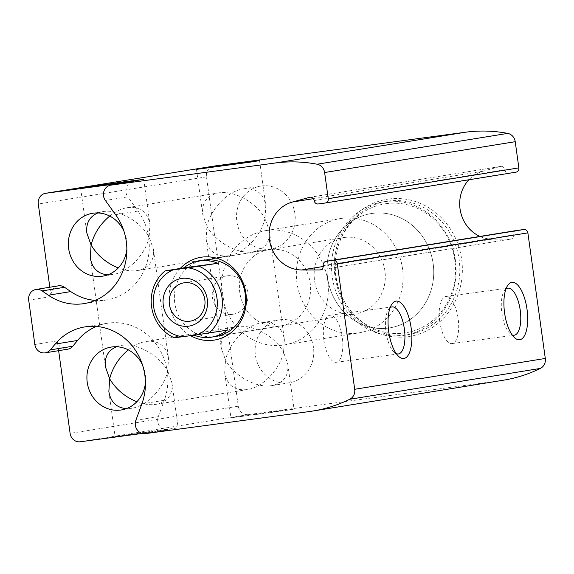 <?xml version="1.0" encoding="UTF-8"?>
<svg xmlns="http://www.w3.org/2000/svg" width="574" height="574" viewBox="0 0 574 574"><rect width="100%" height="100%" fill="white"/><g stroke="black" fill="none" stroke-linecap="round" stroke-linejoin="round"><path stroke-width="0.43" stroke-dasharray="2.87 2.15" d="M280.062 319.775A31.843 29.288 80.8 0 1 313.411 347.019A31.843 29.288 80.8 0 1 289.518 382.743A31.843 29.288 80.8 0 1 255.523 355.988A31.843 29.288 80.8 0 1 279.351 319.876A31.843 29.288 80.8 0 1 280.062 319.775M262.497 322.617C274.745 321.612 282.035 327.209 284.367 339.399L283.57 352.242L287.796 364.138C288.851 375.97 283.57 383.116 271.954 385.584L271.251 385.692C255.918 388.11 234.113 375.891 225.51 360.056C229.385 342.47 246.504 324.848 261.787 322.717L262.497 322.617M283.57 352.242C279.696 369.828 262.576 387.443 247.294 389.574C234.666 390.93 227.139 385.369 224.714 372.892L225.51 360.056L221.284 348.153C220.229 336.328 225.51 329.175 237.127 326.706C252.467 323.844 274.831 336.134 283.57 352.242M128.282 349.875C134.072 345.283 139.948 342.477 145.932 341.458C158.56 340.109 166.087 345.67 168.512 358.14L167.716 370.976L171.942 382.88C172.996 394.711 167.716 401.857 156.099 404.326L155.396 404.433C149.635 405.158 143.443 404.275 136.827 401.771M261.493 185.969A31.843 29.288 80.8 0 1 294.842 213.219A31.843 29.288 80.8 0 1 270.957 248.944A31.843 29.288 80.8 0 1 236.954 222.188A31.843 29.288 80.8 0 1 260.783 186.076A31.843 29.288 80.8 0 1 261.493 185.969M243.928 188.81C256.176 187.806 263.466 193.402 265.798 205.6L265.001 218.436L269.228 230.339C270.282 242.163 265.001 249.317 253.385 251.785C238.045 254.648 215.681 242.357 206.941 226.249C210.816 208.671 227.935 191.049 243.218 188.918L243.928 188.81M265.001 218.436C261.127 236.022 244.007 253.643 228.725 255.774C216.097 257.123 208.57 251.563 206.152 239.093L206.941 226.249L202.715 214.353C201.661 202.522 206.949 195.375 218.558 192.907C233.905 190.044 256.262 202.335 265.001 218.436M109.72 216.068C115.503 211.476 121.387 208.678 127.363 207.659L128.074 207.551C140.321 206.547 147.611 212.143 149.943 224.334L149.147 237.177L153.373 249.08C154.428 260.905 149.147 268.051 137.53 270.526C131.597 271.43 125.175 270.576 118.266 267.965M116.436 346.746L121.272 345.448C136.619 342.585 158.976 354.876 167.716 370.976C163.841 388.562 146.722 406.184 131.439 408.315L126.388 408.623M145.43 382.923A31.843 29.288 -99.2 0 0 145.294 374.607A31.843 29.288 -99.2 0 0 142.553 365.136M97.867 212.947L102.703 211.641C118.05 208.778 140.415 221.076 149.147 237.177C145.272 254.763 128.153 272.385 112.877 274.516L107.819 274.824M126.868 249.123A31.843 29.288 -99.2 0 0 126.725 240.807A31.843 29.288 -99.2 0 0 123.991 231.329M213.499 166.159A9.65 8.875 -99.2 0 0 206.461 176.828L238.289 406.205A9.65 8.875 -99.2 0 0 248.413 414.579L499.997 380.713A154.392 142.008 -99.2 0 0 503.434 380.203M58.634 350.671L57.271 340.877A9.65 8.875 -99.2 0 0 67.61 349.222M58.376 285.845A9.65 8.875 -99.2 0 0 51.122 296.557L49.83 287.23M190.532 335.661A41.938 38.58 80.8 0 1 180.229 268.445M274.831 411.493L294.039 409.111L284.826 410.611L230.956 417.865L274.831 411.493M158.976 430.235L178.184 427.852L168.978 429.352L115.101 436.606L158.976 430.235M96.332 326.441A55.965 51.481 -99.2 0 1 107.324 323.262A55.965 51.481 -99.2 0 1 156.207 344.307A55.965 51.481 -99.2 0 1 164.293 400.279L158.288 416.667A9.65 8.875 -99.2 0 0 167.895 429.976L142.33 433.42M516.614 230.497A3.86 3.552 -99.2 0 0 513.802 234.78L323.205 265.611M479.943 236.431A34.533 31.764 -99.2 0 0 492.377 239.128L510.379 239.121A3.86 3.552 -99.2 0 0 513.802 234.78M515.868 172.178L508.829 173.126A3.86 3.552 -99.2 0 1 504.776 169.761A3.86 3.552 -99.2 0 0 500.298 166.482L482.956 171.231A34.533 31.764 -99.2 0 0 468.893 179.777M388.763 199.02A69.476 63.908 80.8 0 1 457.937 294.857A69.476 63.908 80.8 0 1 348.231 309.623A69.476 63.908 80.8 0 1 388.763 199.02M132.989 181.556A9.65 8.875 -99.2 0 0 127.787 196.853L105.365 200.477M95.198 300.41A55.965 51.481 -99.2 0 0 106.635 299.958A55.965 51.481 -99.2 0 0 138.033 211.045L127.787 196.853M323.894 340.267A23.728 9.306 82.3 0 0 336.249 362.294A23.728 9.306 82.3 0 0 342.312 337.541A23.728 9.306 82.3 0 0 329.921 315.269A23.728 9.306 82.3 0 0 323.894 340.267M390.105 307.729A23.728 9.306 82.3 0 0 388.39 309.68A23.728 9.306 82.3 0 0 385.993 331.908A23.728 9.306 82.3 0 0 394.116 352.221A23.728 9.306 82.3 0 0 396.29 353.656M439.749 321.526A23.728 9.306 82.3 0 0 452.104 343.561A23.728 9.306 82.3 0 0 458.16 318.8A23.728 9.306 82.3 0 0 445.776 296.528A23.728 9.306 82.3 0 0 439.749 321.526M505.959 288.987A23.728 9.306 82.3 0 0 504.237 290.946A23.728 9.306 82.3 0 0 501.848 313.174A23.728 9.306 82.3 0 0 509.963 333.487A23.728 9.306 82.3 0 0 512.144 334.915M386.345 203.627A65.314 60.076 80.8 0 1 451.379 293.723A65.314 60.076 80.8 0 1 348.239 307.607A65.314 60.076 80.8 0 1 386.345 203.627M384.544 201.661A67.545 62.128 80.8 0 1 455.282 259.455A67.545 62.128 80.8 0 1 404.613 335.238A67.545 62.128 80.8 0 1 332.49 278.483A67.545 62.128 80.8 0 1 383.037 201.883A67.545 62.128 80.8 0 1 384.544 201.661M388.275 201.051A67.545 62.128 80.8 0 1 459.021 258.852A67.545 62.128 80.8 0 1 408.344 334.635A67.545 62.128 80.8 0 1 336.228 277.873A67.545 62.128 80.8 0 1 386.776 201.273A67.545 62.128 80.8 0 1 388.275 201.051M281.145 325.881L216.118 336.4A38.594 35.502 80.8 0 1 174.905 303.969A38.594 35.502 80.8 0 1 203.792 260.201L268.819 249.683A38.594 35.502 80.8 0 1 269.68 249.554A38.594 35.502 80.8 0 1 310.103 282.58A38.594 35.502 80.8 0 1 281.145 325.881A38.594 35.502 80.8 0 1 244.768 307.262M244.574 306.911A38.594 35.502 80.8 0 1 240.09 279.215M240.169 278.821A38.594 35.502 80.8 0 1 268.819 249.683M267.025 230.439A57.895 53.253 80.8 0 1 327.661 279.976A57.895 53.253 80.8 0 1 284.223 344.938A57.895 53.253 80.8 0 1 222.411 296.284A57.895 53.253 80.8 0 1 265.733 230.626A57.895 53.253 80.8 0 1 267.025 230.439M372.411 213.392A57.895 53.253 80.8 0 1 433.047 262.935A57.895 53.253 80.8 0 1 389.617 327.89A57.895 53.253 80.8 0 1 327.797 279.237A57.895 53.253 80.8 0 1 371.127 213.585A57.895 53.253 80.8 0 1 372.411 213.392A57.895 53.253 80.8 0 1 433.047 262.935A57.895 53.253 80.8 0 1 389.617 327.89A57.895 53.253 80.8 0 1 327.797 279.237A57.895 53.253 80.8 0 1 371.127 213.585A57.895 53.253 80.8 0 1 372.411 213.392M344.422 237.464A38.594 35.502 80.8 0 1 384.845 270.49A38.594 35.502 80.8 0 1 355.887 313.791A38.594 35.502 80.8 0 1 314.681 281.36A38.594 35.502 80.8 0 1 343.561 237.593A38.594 35.502 80.8 0 1 344.422 237.464M174.388 337.792L193.072 334.771A38.594 35.502 -99.2 0 0 194.077 335.18M227.462 275.8A19.423 17.866 80.8 0 1 247.81 292.417A19.423 17.866 80.8 0 1 233.238 314.208A19.423 17.866 80.8 0 1 232.807 314.272A19.423 17.866 80.8 0 1 212.459 297.655A19.423 17.866 80.8 0 1 227.031 275.864A19.423 17.866 80.8 0 1 227.462 275.8M341.767 218.35A57.895 53.253 80.8 0 1 402.403 267.886A57.895 53.253 80.8 0 1 358.972 332.848A57.895 53.253 80.8 0 1 297.153 284.195A57.895 53.253 80.8 0 1 340.482 218.536A57.895 53.253 80.8 0 1 341.767 218.35M193.072 334.771L227.146 330.186M206.461 176.828L38.286 204.028M238.289 406.205L70.114 433.406M57.271 340.877L34.849 344.508M51.122 296.557L28.7 300.18M248.413 414.579L80.238 441.779M167.895 429.976L145.473 433.607M499.997 380.713L309.4 411.544M510.379 239.121L320.809 269.78M492.377 239.128L323.234 266.487M482.956 171.231L313.39 198.661M500.298 166.482L310.391 197.205M504.776 169.761L314.179 200.591M508.829 173.126L318.233 203.957M138.033 211.045L115.611 214.676M158.288 416.667L135.866 420.297M164.293 400.279L141.871 403.909M271.954 385.584L289.518 382.743M261.787 322.717L279.351 319.876M156.099 404.326L247.294 389.574M145.932 341.458L237.127 326.706M253.385 251.785L270.957 248.944M243.218 188.918L260.783 186.076M137.53 270.526L228.725 255.774M127.363 207.659L218.558 192.907M121.344 409.951L131.439 408.315M111.177 347.076L121.272 345.448M102.782 276.144L112.877 274.516M92.615 213.277L102.703 211.641M510.903 239.078L320.299 269.909M500.643 166.41L310.046 197.241M106.635 299.958L84.206 303.589M107.324 323.262L84.902 326.893M90.297 257.834L105.429 366.894M153.373 249.08L168.512 358.14M80.618 188.114L86.861 233.087M143.701 179.361L149.943 224.334M108.859 391.633L115.101 436.606M171.942 382.88L178.184 427.852M224.714 372.892L230.956 417.865M287.796 364.138L294.039 409.111M196.473 169.38L202.715 214.353M259.556 160.627L265.798 205.6M206.152 239.093L221.284 348.153M269.228 230.339L284.367 339.399M336.249 362.294L398.349 353.943M329.921 315.269L392.02 306.911M394.116 352.221L398.636 356.382M388.39 309.68L391.647 304.478M452.104 343.561L514.204 335.202M445.776 296.528L507.868 288.17M509.963 333.487L514.491 337.641M504.237 290.946L507.502 285.737M404.613 335.238L408.344 334.635M383.037 201.883L386.776 201.273M284.223 344.938L358.972 332.848M265.733 230.626L340.482 218.536M216.118 336.4L355.887 313.791M203.792 260.201L343.561 237.593M190.209 321.167L233.238 314.208M184.003 282.817L227.031 275.864"/><path stroke-width="0.86" d="M136.827 401.771C124.967 396.907 115.905 389.251 109.656 378.797C112.612 367.41 118.825 357.774 128.282 349.875M118.266 267.965C106.398 263.107 97.343 255.452 91.087 244.99C94.043 233.611 100.256 223.968 109.72 216.068M126.388 408.623C116.529 407.77 110.689 402.109 108.859 391.633L109.656 378.797L105.429 366.894C104.382 357.107 108.048 350.391 116.436 346.746M142.553 365.136A31.843 29.288 -99.2 0 0 111.177 347.076A31.843 29.288 -99.2 0 0 87.291 382.808A31.843 29.288 -99.2 0 0 120.64 410.051A31.843 29.288 -99.2 0 0 121.344 409.951A31.843 29.288 -99.2 0 0 145.43 382.923M107.819 274.824C97.96 273.97 92.12 268.302 90.297 257.834L91.087 244.99L86.861 233.087C85.813 223.308 89.479 216.592 97.867 212.947M123.991 231.329A31.843 29.288 -99.2 0 0 92.615 213.277A31.843 29.288 -99.2 0 0 68.722 249.001A31.843 29.288 -99.2 0 0 102.072 276.252A31.843 29.288 -99.2 0 0 102.782 276.144A31.843 29.288 -99.2 0 0 126.868 249.123M325.444 202.981L515.868 172.178A3.86 3.552 -99.2 0 0 518.853 167.881L515.222 141.692A9.65 8.875 -99.2 0 0 507.739 133.39A154.392 142.008 -99.2 0 0 465.521 132.221L213.93 166.087L45.755 193.287A9.65 8.875 -99.2 0 0 45.54 193.316A9.65 8.875 -99.2 0 0 38.286 204.028L49.83 287.23M213.93 166.087A9.65 8.875 -99.2 0 0 213.715 166.116A9.65 8.875 -99.2 0 0 213.499 166.159M142.33 433.42L80.238 441.779A9.65 8.875 -99.2 0 1 70.114 433.406L58.634 350.671M28.7 300.18L34.849 344.508A9.65 8.875 -99.2 0 0 45.188 352.845A9.65 8.875 -99.2 0 0 50.318 349.882L55.154 344.091A55.965 51.481 -99.2 0 1 84.902 326.893A55.965 51.481 -99.2 0 1 133.785 347.937A55.965 51.481 -99.2 0 1 141.871 403.909L135.866 420.297A9.65 8.875 -99.2 0 0 145.473 433.607L309.4 411.544A154.392 142.008 -99.2 0 0 312.83 411.034A154.392 142.008 -99.2 0 0 349.753 399.26A9.65 8.875 -99.2 0 0 354.703 389.287L337.275 263.696A3.86 3.552 -99.2 0 0 333.229 260.352L326.19 261.299A3.86 3.552 -99.2 0 0 323.205 265.611A3.86 3.552 -99.2 0 1 319.783 269.945L301.781 269.959A34.533 31.764 -99.2 0 1 269.436 239.731A34.533 31.764 -99.2 0 1 292.36 202.062L309.702 197.312A3.86 3.552 -99.2 0 1 314.179 200.591A3.86 3.552 -99.2 0 0 318.233 203.957L325.271 203.009A3.86 3.552 -99.2 0 0 328.256 198.712L324.626 172.523A9.65 8.875 -99.2 0 0 317.142 164.221A154.392 142.008 -99.2 0 0 274.917 163.052L110.99 185.115A9.65 8.875 -99.2 0 0 110.782 185.144A9.65 8.875 -99.2 0 0 105.365 200.477L115.611 214.676A55.965 51.481 -99.2 0 1 84.206 303.589A55.965 51.481 -99.2 0 1 48.367 295.215L42.139 290.918A9.65 8.875 -99.2 0 0 35.954 289.475A9.65 8.875 -99.2 0 0 28.7 300.18M180.229 268.445A41.938 38.58 80.8 0 1 201.948 257.123A41.938 38.58 80.8 0 1 245.909 306.229A41.938 38.58 80.8 0 1 190.532 335.661M240.348 163.009L259.556 160.627L250.35 162.119L196.473 169.38L240.348 163.009M124.493 181.743L143.701 179.361L134.495 180.86L80.618 188.114L124.493 181.743M45.755 193.287L133.419 181.492A9.65 8.875 -99.2 0 0 133.204 181.52A9.65 8.875 -99.2 0 0 132.989 181.556M312.83 411.034L503.434 380.203A154.392 142.008 -99.2 0 0 540.349 368.429A9.65 8.875 -99.2 0 0 545.3 358.456L527.872 232.872A3.86 3.552 -99.2 0 0 523.825 229.521L516.787 230.468A3.86 3.552 -99.2 0 0 516.614 230.497M504.582 312.859A28.951 11.351 82.3 0 0 514.491 337.641A28.951 11.351 82.3 0 0 527.047 309.529A28.951 11.351 82.3 0 0 507.502 285.737A28.951 11.351 82.3 0 0 504.582 312.859M388.727 331.6A28.951 11.351 82.3 0 0 398.636 356.382A28.951 11.351 82.3 0 0 411.192 328.271A28.951 11.351 82.3 0 0 391.647 304.478A28.951 11.351 82.3 0 0 388.727 331.6M468.893 179.777A34.533 31.764 -99.2 0 0 479.943 236.431M35.954 289.475L58.376 285.845A9.65 8.875 -99.2 0 1 64.561 287.287L70.796 291.592A55.965 51.481 -99.2 0 0 95.198 300.41M96.332 326.441A55.965 51.481 -99.2 0 0 77.576 340.461L72.74 346.251L50.318 349.882M45.188 352.845L67.61 349.222A9.65 8.875 -99.2 0 0 72.74 346.251M396.29 353.656A23.728 9.306 82.3 0 0 398.349 353.943A23.728 9.306 82.3 0 0 404.405 329.182A23.728 9.306 82.3 0 0 392.02 306.911A23.728 9.306 82.3 0 0 390.105 307.729M512.144 334.915A23.728 9.306 82.3 0 0 514.204 335.202A23.728 9.306 82.3 0 0 520.259 310.441A23.728 9.306 82.3 0 0 507.868 288.17A23.728 9.306 82.3 0 0 505.959 288.987M188.057 267.843L217.862 263.279A38.594 35.502 -99.2 0 0 200.161 260.797A38.594 35.502 -99.2 0 0 199.307 260.926L203.792 260.201A38.594 35.502 80.8 0 1 204.645 260.072A38.594 35.502 80.8 0 1 245.076 293.099A38.594 35.502 80.8 0 1 216.118 336.4L211.634 337.125A38.594 35.502 -99.2 0 0 227.146 330.186L197.341 334.742A34.734 31.95 80.8 0 0 216.958 298.028A34.734 31.95 80.8 0 0 188.057 267.843L173.233 269.837A34.734 31.95 80.8 0 0 153.617 306.552A34.734 31.95 80.8 0 0 182.518 336.737L197.341 334.742M240.09 279.215A38.594 35.502 80.8 0 1 240.169 278.821M181.972 278.397A24.122 22.192 80.8 0 1 205.994 311.675A24.122 22.192 80.8 0 1 167.902 316.798A24.122 22.192 80.8 0 1 181.972 278.397M182.518 336.737L174.388 337.792A38.594 35.502 80.8 0 1 151.593 306.781A38.594 35.502 80.8 0 1 165.104 270.892L173.233 269.837M199.178 266.307A38.594 35.502 80.8 0 1 221.973 297.31A38.594 35.502 80.8 0 1 208.462 333.207M194.077 335.18A38.594 35.502 -99.2 0 0 211.634 337.125M165.104 270.892L183.795 267.864A38.594 35.502 -99.2 0 1 199.307 260.926M184.441 282.76A19.423 17.866 80.8 0 1 204.782 299.377A19.423 17.866 80.8 0 1 190.209 321.167A19.423 17.866 80.8 0 1 169.474 304.851A19.423 17.866 80.8 0 1 184.003 282.817A19.423 17.866 80.8 0 1 184.441 282.76M217.862 263.279L183.795 267.864M133.419 181.492L110.99 185.115M465.521 132.221L274.917 163.052M540.349 368.429L349.753 399.26M545.3 358.456L354.703 389.287M527.872 232.872L337.275 263.696M523.825 229.521L333.229 260.352M516.787 230.468L326.19 261.299M320.809 269.78L319.783 269.945M323.234 266.487L301.781 269.959M313.39 198.661L292.36 202.062M310.391 197.205L309.702 197.312M518.853 167.881L328.256 198.712M515.222 141.692L324.626 172.523M507.739 133.39L317.142 164.221M70.796 291.592L48.367 295.215M64.561 287.287L42.139 290.918M77.576 340.461L55.154 344.091M213.715 166.116L45.54 193.316M516.7 230.483L326.104 261.306M515.954 172.164L325.358 202.995M133.204 181.52L110.782 185.144"/></g></svg>
